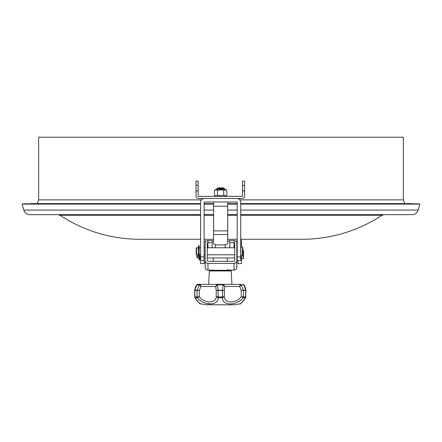 <?xml version="1.0" encoding="UTF-8"?>
<svg xmlns="http://www.w3.org/2000/svg" width="442" height="442" viewBox="0 0 442 442"><rect width="100%" height="100%" fill="white"/><g stroke="black" fill="none" stroke-linecap="round" stroke-linejoin="round"><path stroke-width="0.66" d="M404.767 203.607L403.353 199.878L403.353 137.213L38.647 137.213L38.647 199.878L37.233 203.607M244.586 190.977L244.586 196.005A2.464 2.464 0 0 1 242.122 198.469L198.469 198.469A2.464 2.464 0 0 1 196.005 196.005L196.005 190.977L198.115 190.977L198.115 196.005A0.354 0.354 0 0 0 198.469 196.358L242.122 196.358A0.354 0.354 0 0 0 242.476 196.005L242.476 185.364L244.586 185.364L244.586 190.977L242.476 190.977M198.115 190.977L198.115 181.115L196.005 181.121L198.115 181.115M244.586 185.364L244.586 181.115L242.476 181.121L242.476 185.364M196.005 190.977L196.005 181.121M213.608 203.806L204.105 203.806M200.58 203.806L24.211 203.806L22.1 204.105L200.58 204.105M240.713 210.072L418.187 210.072L419.9 204.105L417.789 203.806L240.713 203.806M237.194 203.806L227.691 203.806M213.608 204.105L204.105 204.105M419.9 204.105L240.713 204.105M237.194 204.105L227.691 204.105M213.608 214.663L204.105 214.663M200.58 214.663L29.901 214.663C26.852 214.486 24.824 212.956 23.813 210.072L22.1 204.105M418.187 210.072C417.176 212.956 415.148 214.486 412.099 214.663L240.713 214.663M237.194 214.663L227.691 214.663M213.608 239.304L204.105 239.304M200.58 239.304L140.031 239.304C110.981 239.122 84.284 231.105 59.941 215.248L200.58 215.248M240.713 215.248L382.059 215.248C357.716 231.105 331.019 239.122 301.969 239.304L240.713 239.304M237.194 239.304L227.691 239.304M240.791 239.304A3.873 3.873 0 0 1 241.42 241.42L241.42 247.05M241.42 255.498L241.42 263.598L237.895 263.598L237.895 260.426M204.105 241.42A0.354 0.354 0 0 1 204.453 241.067L206.337 241.067M212.199 241.067L213.608 241.067M227.691 241.067L229.801 241.067M235.663 241.067L237.194 241.067M204.105 263.598L200.58 263.598L200.58 202.342A3.873 3.873 0 0 1 204.453 198.469L236.84 198.469A3.873 3.873 0 0 1 240.713 202.342L240.713 260.426L237.194 260.426L237.194 202.342A0.354 0.354 0 0 0 236.84 201.988L204.453 201.988A0.354 0.354 0 0 0 204.105 202.342L204.105 263.598M411.662 203.607L240.713 203.607L414.811 203.806M237.194 203.607L227.691 203.607L237.194 203.607M213.608 203.607L204.105 203.607L213.608 203.607M27.189 203.806L200.58 203.607L30.338 203.607M215.37 247.752L215.37 244.653M227.337 270.084L234.028 270.106A2.818 2.818 -0 0 0 236.84 267.288L236.84 260.603A2.818 2.818 180 0 1 234.028 263.421L207.972 263.421L207.972 270.106L213.254 270.101M229.801 247.752L229.801 242.713L234.028 242.652A0.702 0.702 -0 0 1 234.73 243.36L234.73 260.603A0.702 0.702 -0 0 1 234.028 261.31L207.972 261.31A0.702 0.702 -0 0 1 207.27 260.603L207.27 243.36A0.702 0.702 180 0 1 207.972 242.652L212.199 242.713L212.199 247.752M212.199 242.713L212.199 240.603L207.972 240.542A2.818 2.818 -0 0 0 205.16 243.36L205.16 260.603A2.818 2.818 -0 0 0 207.972 263.421M229.801 242.713L229.801 240.603L234.028 240.542A2.818 2.818 180 0 1 236.84 243.36L236.84 260.603M207.972 270.106A2.818 2.818 180 0 1 205.16 267.288L205.16 260.603M227.337 269.918L228.392 269.863L227.337 269.813M200.58 260.426L204.105 260.426M227.691 243.128L227.691 234.531L213.608 234.531L213.608 243.128A3.519 1.762 180 0 0 217.127 244.89L224.166 244.89A3.519 1.762 180 0 0 227.691 243.128M227.691 201.988L227.691 206.215L213.608 206.215L213.608 230.873L227.691 230.873L227.691 206.215M227.691 230.873L227.691 234.531M213.608 234.531L213.608 230.873M213.608 206.215L213.608 201.988M243.437 284.521A1.409 0.961 120.5 0 1 243.713 284.615A1.409 0.961 120.5 0 0 243.708 284.609A1.409 0.961 120.5 0 0 243.713 284.615L243.719 284.615A1.409 0.961 120.5 0 1 243.995 284.935L245.708 290.245L245.338 290.477L245.719 290.433A1.409 1.271 -90 0 0 245.708 290.245A1.409 1.271 93.3 0 1 245.719 290.433L245.697 296.936A1.409 1.271 -90 0 1 245.454 297.764C238.674 305.958 238.674 305.958 245.454 297.764L245.746 297.565C241.675 302.842 239.757 304.93 240 303.831L234.376 304.787L206.215 304.787L200.591 303.831L198.359 302.201M211.215 304.787L229.376 304.787M223.586 284.521A1.409 0.287 112.3 0 0 223.221 284.935L222.818 284.366L223.586 284.521L224.912 286.477L224.376 290.477L222.508 290.433L223.221 284.935L224.912 286.477L239.68 286.477L241.072 284.935L243.492 290.245A1.409 1.16 90 0 1 243.503 290.433L241.255 290.477L239.68 286.477L240.326 284.366A1.409 1.144 90 0 1 241.205 284.875L241.072 284.935A1.409 1.249 -143.3 0 0 240.122 284.521L240.326 284.366A1.409 1.144 90 0 1 240.332 284.366L197.745 284.366A1.409 1.287 90 0 0 196.756 284.875L194.883 290.245A1.409 1.271 90 0 0 194.872 290.433L195.253 290.477L194.883 290.245A1.409 1.271 -93.3 0 0 194.872 290.433L194.894 296.936A1.409 1.271 90 0 0 195.143 297.764C201.917 305.958 201.917 305.958 195.143 297.764L195.066 297.742A1.409 1.26 -74.4 0 1 194.872 296.93L195.253 296.704M237.547 284.366L239.581 284.366M203.044 284.366L208.679 284.366L209.348 270.952L210.055 270.283L230.542 270.283L231.243 270.952L231.912 284.366M245.338 296.704L245.719 296.93A1.409 1.26 74.4 0 1 245.525 297.742L243.233 297.742A1.409 1.155 -78 0 0 243.503 296.93L243.531 296.936A1.409 1.16 90 0 1 243.31 297.764C236.619 305.952 222.376 305.969 222.436 297.764L222.514 296.93L222.591 297.742L218.155 297.764C218.226 305.952 204.005 305.969 197.281 297.764A1.409 1.16 -90 0 1 197.06 296.936L197.088 296.93A1.409 1.155 78 0 0 197.359 297.742L199.336 296.704C204.375 303.637 216.083 303.66 216.215 296.704L218.133 296.936L218.155 297.764L218.077 290.433L216.215 290.477L215.679 286.477L200.911 286.477L199.336 290.477L199.336 296.704L197.088 296.93L197.088 290.433A1.409 1.16 -90 0 1 197.099 290.245L199.386 284.875A1.409 1.144 -90 0 1 200.265 284.366L200.911 286.477L199.519 284.935A1.409 1.249 143.3 0 1 200.469 284.521L200.265 284.366M206.906 303.505L210.442 303.831M239.216 301.477L241.42 299.847M243.658 300.477L242.741 301.549M241.818 302.466L241.128 303.052M217.005 284.521L215.679 286.477L217.37 284.935A1.409 0.287 -112.3 0 0 217.005 284.521L217.773 284.366L217.37 284.935L218.083 290.433L216.215 290.477L216.215 296.704L218 297.742M245.746 297.565L245.918 290.306L244.365 285.289L243.835 284.875A1.409 1.287 -90 0 0 242.851 284.366L243.045 284.377M222.591 297.742L224.376 296.704C224.508 303.637 236.194 303.66 241.255 296.704L243.233 297.742M222.514 290.433L222.514 296.93L224.376 296.704L224.376 290.477L218.083 290.433M243.503 296.93L241.255 296.704L241.255 290.477L243.492 290.245A1.409 1.16 -92.5 0 1 243.503 290.433L243.503 296.93M195.066 297.742L194.845 297.565C198.756 302.693 200.524 304.715 200.16 303.626L199.701 303.229M197.154 284.521A1.409 0.961 -120.5 0 0 196.878 284.615L196.226 285.283L196.878 284.615A1.409 0.961 -120.5 0 0 196.872 284.615L196.878 284.615A1.409 0.961 -120.5 0 0 196.878 284.615L196.878 284.615A1.409 0.961 -120.5 0 0 196.596 284.935L194.673 290.306L194.867 289.013M195.143 297.764L197.359 297.742M197.088 290.433L199.336 290.477L197.104 290.245A1.409 1.16 92.5 0 0 197.088 290.433L194.872 290.433M197.099 290.245L194.883 290.245M237.194 257.962L236.84 257.962M234.73 257.962L207.27 257.962M205.16 257.962L204.105 257.962M200.58 257.962L199.878 257.962M243.177 258.669L243.531 258.316L243.531 250.57L243.177 250.216L243.177 258.669L241.559 258.669L241.559 255.498M199.033 256.802L199.033 257.962L197.27 257.962L196.922 257.614L196.922 254.796M197.27 257.962L197.27 254.796M198.397 253.332L199.176 253.332L199.176 249.155L198.397 249.222L198.397 245.746L199.176 245.746L199.176 249.155M237.194 254.796L236.84 254.796M234.73 254.796L207.27 254.796M205.16 254.796L204.105 254.796M200.58 254.796L199.176 254.796M240.857 255.498L240.857 247.05L242.476 247.05L242.476 255.498L240.713 255.36M242.476 247.05L242.824 247.404L242.824 255.15L242.476 255.498M196.215 254.443L196.215 248.106L196.568 247.752L196.568 254.796L196.215 254.443M196.568 254.796L198.331 254.796L198.331 247.752L196.568 247.752M199.104 256.802L199.104 259.968L199.878 259.968L199.878 254.796M198.397 255.426L198.397 256.802L199.176 256.802L199.176 255.426L198.397 255.426L198.397 253.393L199.176 253.393L199.176 255.426M224.133 188.574L223.464 187.911L217.834 187.911L217.166 188.574M226.79 190.568L226.906 194.994C225.851 196.088 224.807 196.088 223.774 194.994L223.774 190.679C221.691 189.585 219.608 189.585 217.519 190.679L217.519 194.994C219.608 196.088 221.691 196.088 223.774 194.994M226.326 195.486L225.757 195.767M217.519 190.679C216.486 189.585 215.442 189.585 214.392 190.679L215.757 189.314L225.542 189.314L226.906 190.679C225.868 189.585 224.829 189.585 223.774 190.679M214.392 190.679L214.392 194.994C215.425 196.088 216.47 196.088 217.519 194.994M214.729 195.303L215.757 196.358M220.646 188.574L224.199 188.574L224.906 189.281L216.392 189.281L217.094 188.574L220.646 188.574M403.353 199.878L239.829 199.878M201.469 199.878L38.647 199.878M198.115 185.364L196.005 185.364M213.608 210.072L204.105 210.072M200.58 210.072L23.813 210.072M237.194 210.072L227.691 210.072M227.691 215.248L237.194 215.248M204.105 215.248L213.608 215.248M240.713 260.078L241.42 260.078M207.972 240.542L207.972 247.752M234.028 240.542L234.028 247.752M234.028 270.106L234.028 263.421M200.58 256.907L204.105 256.907M240.713 256.907L237.194 256.907M197.06 296.936L194.894 296.936M222.459 296.936L218.133 296.936M222.508 290.245L218.083 290.245M199.386 284.875L196.756 284.875M222.928 284.875L217.663 284.875M245.697 296.936L243.531 296.936M245.719 290.433L243.503 290.433M245.708 290.245L243.492 290.245M243.835 284.875L241.205 284.875M209.348 270.952L231.243 270.952M199.176 247.128L198.397 247.128M199.176 248.233L198.397 248.233M199.176 254.316L198.397 254.316M244.586 181.115L242.476 181.115M382.059 215.248L383.999 214.663M59.941 215.248L58.001 214.663M225.227 247.752L225.227 244.807M194.845 297.565L194.668 290.444M197.491 301.317L196.563 300.201M195.618 298.864L195.171 298.135M196.878 284.615L197.74 284.366L196.878 284.615M195.259 287.51L195.651 286.455M244.636 299.372L244.023 300.212M243.128 301.284L242.233 302.201M240.918 303.289L240.431 303.626L240.896 303.229M244.387 285.322L244.94 286.455M245.332 287.51L245.724 289.013M244.371 285.283L243.713 284.615L244.371 285.283M213.254 257.962L213.254 261.31M227.337 257.962L227.337 261.31M243.177 250.216L242.824 250.216M237.194 247.752L236.84 247.752M234.73 247.752L207.27 247.752M205.16 247.752L204.105 247.752M200.58 247.752L199.176 247.752M199.176 249.222L198.397 249.222M225.542 196.358L226.906 194.994"/></g></svg>
